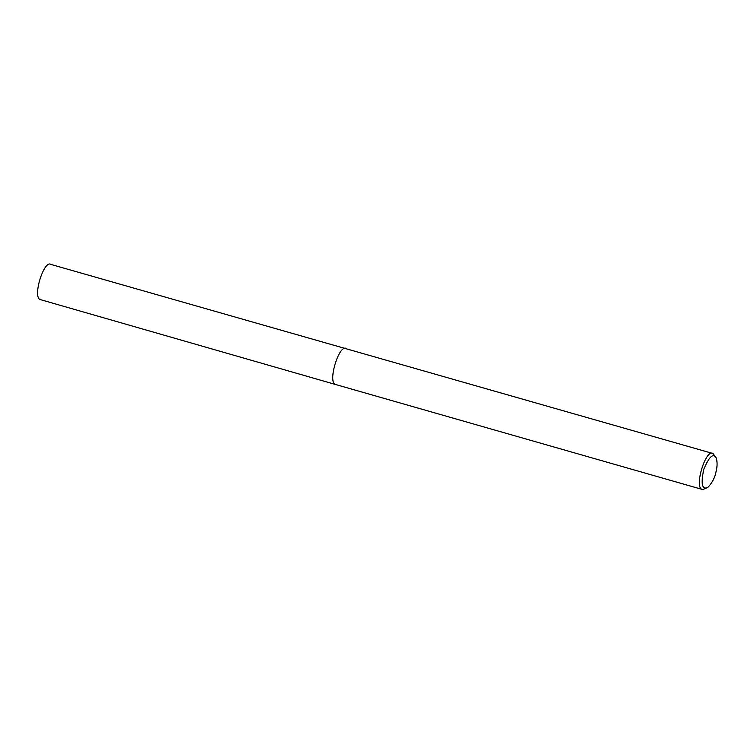 <?xml version="1.0" encoding="UTF-8"?>
<svg xmlns="http://www.w3.org/2000/svg" width="754" height="754" viewBox="0 0 754 754"><rect width="100%" height="100%" fill="white"/><g stroke="black" fill="none" stroke-linecap="round" stroke-linejoin="round"><path stroke-width="1.13" d="M707.629 487.584L702.671 489.563C693.341 488.696 705.801 448.234 712.982 453.531L716.149 457.838C717.346 461.552 717.393 465.774 716.3 470.496C715.075 477.376 712.181 483.069 707.629 487.584C702.002 489.846 700.72 483.776 703.784 469.374C709.062 456.66 713.18 452.815 716.149 457.838M346.378 348.602C339.196 343.315 326.746 383.758 336.067 384.644L40.829 299.743C31.696 298.886 43.892 259.253 50.933 264.437L712.982 453.531M336.067 384.644L702.671 489.563"/></g></svg>
